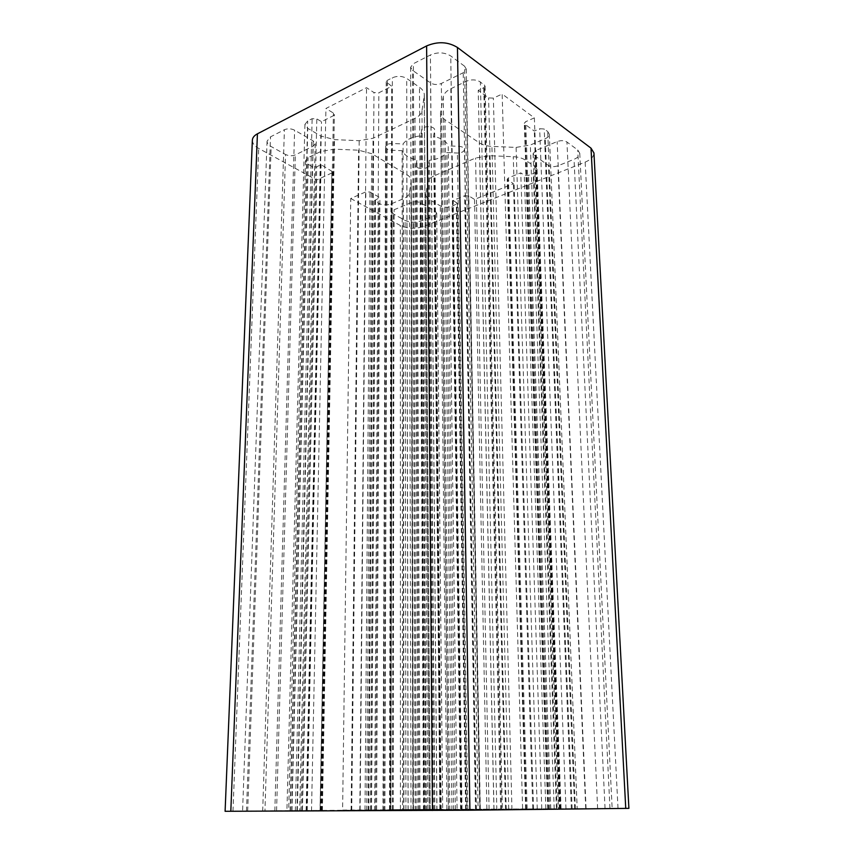 <?xml version="1.0" encoding="UTF-8"?>
<svg xmlns="http://www.w3.org/2000/svg" width="854" height="854" viewBox="0 0 854 854"><rect width="100%" height="100%" fill="white"/><g stroke="black" fill="none" stroke-linecap="round" stroke-linejoin="round"><path stroke-width="0.64" stroke-dasharray="4.27 3.2" d="M457.071 809.624L382.987 810.136L457.071 809.624L448.211 145.874C446.514 141.348 441.635 138.177 433.565 136.362L434.643 130.064C434.942 125.687 421.993 125.485 421.652 129.861L420.723 135.807C412.14 136.896 406.258 139.608 403.056 143.942L392.317 143.483C388.26 143.547 386.019 144.657 385.57 146.803C385.901 148.767 387.887 149.92 391.527 150.24L402.159 150.688C404.177 155.118 409.109 158.15 416.944 159.805L416.069 165.505C415.791 169.434 427.993 169.668 428.377 165.74L429.338 160.317C437.59 159.335 443.429 156.752 446.866 152.578L457.402 153.026C461.63 152.93 463.978 151.766 464.448 149.525C464.138 147.689 462.281 146.621 458.865 146.322L448.211 145.874M439.853 809.805L433.565 136.362M455.374 809.592L446.866 152.578M434.611 809.677L429.338 160.317M420.019 809.784L416.944 159.805M402.159 150.688L402.608 809.966M424.63 809.912L420.723 135.807M403.664 810.008L403.056 143.942M331.864 172.956L316.695 179.991L302.423 810.478L321.115 810.403L288.684 810.702L413.176 809.699L342.603 810.072L350.727 198.502L365.811 191.883L369.995 192.043L379.891 197.594L374.596 200.498L379.059 203.53C382.838 205.259 386.798 205.408 390.94 203.989L403.323 198.747C406.92 197.178 408.938 195.203 409.397 192.801L411.201 180.6C411.148 178.358 409.685 176.362 406.824 174.611L371.725 153.688L358.584 150.197L334.192 149.172L320.688 151.553L308.091 157.627L305.476 160.755L308.166 164.278L312.351 166.594L316.727 166.765L321.115 164.694L332.793 171.878L331.864 172.956L320.058 810.403M307.216 810.542L321.115 164.694M376.603 809.848L379.891 197.594M342.603 810.072L628.896 808.364M225.104 811.289L302.423 810.478M478.123 810.019L412.909 810.467L478.123 810.019L464.555 66.196L466.22 68.982L463.231 72.75L441.347 83.457C437.472 85.016 433.885 84.845 430.576 82.945L412.503 70.306L410.625 67.274L413.379 63.698L430.427 54.966C437.771 51.913 444.55 52.243 450.752 55.969L464.555 66.196M264.953 810.916L299.69 810.745L264.953 810.916L285.535 154.489L271.177 146.568C268.434 145.009 267.067 143.216 267.067 141.188L270.526 136.843L284.403 129.733C287.755 128.367 291.15 128.516 294.609 130.182L313.14 140.867L315.211 143.675L313.162 146.183L295.356 154.894C292.143 156.154 288.865 156.026 285.535 154.489M558.484 808.845L612.158 808.482L558.484 808.845L534.348 155.535L533.109 153.592L536.088 150.379L557.15 141.572C560.95 140.259 564.216 140.398 566.939 141.999L577.742 149.994L579.759 153.261C579.717 155.684 577.806 157.702 574.027 159.314L557.918 165.804C554.278 167.021 551.129 166.893 548.471 165.409L534.348 155.535M440.002 809.282L390.694 809.645L442.682 809.282L440.002 809.282L434.44 215.56L420.969 220.994C415.332 222.851 410.037 222.659 405.074 220.407L393.523 214.034L391.943 212.016L394.089 209.764L411.532 202.462C414.745 201.373 417.745 201.491 420.542 202.804L435.294 211.312L436.725 213.212L434.44 215.56M440.397 809.539L561.078 808.727L430.138 809.485L440.397 809.539L434.398 175.721L475.561 158.033L489.438 155.706L513.265 156.709C518.335 156.976 522.392 158.107 525.423 160.125L535.479 167.042L537.07 169.476C537.038 171.078 535.768 172.412 533.27 173.479L528.53 175.39L524.292 175.219L520.759 172.86L508.429 177.888L507.191 179.191L513.414 183.738L474.525 199.409L468.793 195.897L464.672 195.737L453.196 200.423L457.445 203.444L452.054 206.316C447.795 207.735 443.877 207.586 440.29 205.867L429.861 199.772C427.213 198.192 425.858 196.356 425.783 194.253L427.918 181.998C428.441 179.5 430.597 177.408 434.398 175.721M429.124 810.158L286.912 810.958L429.231 810.158L424.246 95.958L421.972 110.732C421.406 113.817 419.068 116.357 414.969 118.354L373.059 138.241L359.203 140.696L334.469 139.629L320.816 135.989L307.771 128.356L304.931 124.428L307.686 120.948L312.137 118.685L316.834 118.887L321.51 121.684L333.37 115.706L334.384 114.425L333.444 113.07L325.929 108.479L366.526 87.684L373.977 92.563L378.834 92.787L391.708 86.297L386.211 81.835L387.385 80.319L392.36 77.778C397.42 75.696 402.191 75.931 406.707 78.461L419.474 87.257C422.634 89.489 424.257 92.029 424.321 94.869L424.246 95.958M522.616 809.517L448.414 809.902L522.616 809.517L502.163 94.036L534.358 117.873L525.69 121.684L524.303 123.264L524.9 124.246L534.305 131.068L539.664 128.762L544.212 128.965L547.702 131.537L549.336 134.185C549.303 135.989 547.937 137.505 545.236 138.7L530.334 145.009L516.094 147.411L491.925 146.376C486.78 146.109 482.574 144.924 479.318 142.81L444.977 119.699C442.094 117.724 440.6 115.418 440.515 112.792L443.279 96.833C443.941 93.62 446.461 90.908 450.827 88.731L466.209 81.301C471.44 79.241 476.169 79.465 480.386 81.973L485.093 86.094L483.727 87.77L478.229 90.364L488.595 97.89L493.366 98.114L502.163 94.036M350.727 198.502L400.334 225.499C407.721 228.808 415.588 229.096 423.958 226.363L585.171 162.111C590.947 159.677 593.872 156.624 593.936 152.941M252.357 140.216C252.368 143.323 254.471 146.055 258.687 148.425L316.695 179.991M494.018 809.741L478.229 90.364M311.518 810.894L325.929 108.479M359.812 810.702L366.526 87.684M390.086 810.499L391.708 86.297M486.897 809.058L474.525 199.409M532.768 808.834L513.414 183.738M462.025 809.229L453.196 200.423M560.171 809.09L534.358 117.873M559.509 809.005L534.305 131.068M306.575 810.841L321.51 121.684M541.788 808.845L520.759 172.86M469.657 809.528L458.865 146.322M467.811 809.496L457.402 153.026M433.426 809.656L428.377 165.74M418.983 809.763L416.09 165.238M441.166 809.838L434.611 130.427M425.783 809.944L421.652 129.861M390.961 810.104L392.317 143.483M390.043 810.062L391.527 150.24M409.397 192.801L411.009 809.635M413.112 809.688L411.148 181.326M408.052 809.773L406.824 174.611M366.676 810.2L371.725 153.688M351.111 810.339L358.584 150.197M322.278 810.542L334.192 149.172M306.372 810.638L320.688 151.553M291.673 810.702L308.091 157.627M291.961 810.659L308.166 164.278M296.946 810.606L312.351 166.594M302.102 810.563L316.727 166.765M320.079 810.414L331.928 170.736M360.11 809.998L365.811 191.883M365 809.966L369.995 192.043M371.554 809.87L375.546 199.462M371.33 809.859L375.354 201.48M375.664 809.816L379.059 203.53M389.499 809.709L390.94 203.989M403.921 809.645L403.323 198.747M400.43 809.496L400.334 225.499M232.982 811.172L258.687 148.425M453.634 809.816L444.977 119.699M493.932 809.378L479.318 142.81M448.553 809.912L440.621 111.575M451.947 809.987L443.279 96.833M461.128 809.976L450.827 88.731M479.777 809.902L466.209 81.301M496.836 809.773L480.386 81.973M501.565 809.72L484.389 84.92M500.679 809.709L483.727 87.77M506.23 809.603L488.595 97.89M511.952 809.56L493.366 98.114M320.602 810.798L333.444 113.07M320.57 810.788L333.37 115.706M368.821 810.606L373.977 92.563M374.65 810.563L378.834 92.787M384.524 810.553L387.097 83.201M384.855 810.574L387.385 80.319M390.854 810.553L392.36 77.778M408.137 810.425L406.707 78.461M423.477 810.254L419.474 87.257M480.29 809.122L468.793 195.897M475.486 809.165L464.672 195.737M466.199 809.186L456.815 202.59M465.622 809.176L456.356 204.586M460.594 809.197L452.054 206.316M446.909 809.293L440.29 205.867M434.835 809.421L429.861 199.772M430.224 809.496L425.858 193.442M432.743 809.549L427.918 181.998M413.475 809.549L411.532 202.462M393.171 809.645L394.089 209.764M423.968 809.475L420.542 202.804M441.048 809.304L435.294 211.312M605.048 808.492L574.027 159.314M609.969 808.514L577.742 149.994M585.748 808.589L557.918 165.804M574.667 808.663L548.471 165.409M297.16 810.777L313.14 140.867M274.828 811.001L294.609 130.182M297.331 810.734L313.162 146.183M276.568 810.83L295.356 154.894M416.24 810.467L413.379 63.698M415.161 810.435L412.503 70.306M436.97 810.382L430.427 54.966M461.608 810.211L450.752 55.969M427.758 809.293L423.958 226.363M618.008 808.386L585.171 162.111M508.749 809.25L491.925 146.376M537.273 809.048L516.094 147.411M554.203 808.941L530.334 145.009M572.127 808.855L545.236 138.7M575.393 808.887L547.702 131.537M571.369 808.93L544.212 128.965M565.989 808.973L539.664 128.762M548.642 809.122L524.9 124.246M549.677 809.133L525.69 121.684M426.306 810.072L421.972 110.732M300.928 810.894L316.834 118.887M295.324 810.937L312.137 118.685M290.093 810.958L307.686 120.948M290.413 810.905L307.771 128.356M306.127 810.745L320.816 135.989M322.396 810.606L334.469 139.629M351.731 810.393L359.203 140.696M368.127 810.297L373.059 138.241M417.894 810.083L414.969 118.354M489.096 809.314L475.561 158.033M526.288 808.909L507.767 180.045M527.142 808.919L508.429 177.888M545.834 808.802L524.292 175.219M550.798 808.77L528.53 175.39M556.434 808.738L533.27 173.479M559.317 808.759L535.479 167.042M547.777 808.887L525.423 160.125M533.579 809.016L513.265 156.709M505.525 809.218L489.438 155.706M424.331 809.357L420.969 220.994M392.52 809.624L393.523 214.034M405.928 809.485L405.074 220.407M560.758 808.866L536.088 150.379M597.64 808.663L566.939 141.999M586.079 808.738L557.15 141.572M247.671 811.086L271.177 146.568M262.69 811.097L284.403 129.733M246.486 811.161L270.526 136.843M476.383 809.987L463.231 72.75M436.864 810.19L430.576 82.945M449.823 810.094L441.347 83.457M476.19 809.464L464.448 149.525M418.951 809.752L416.069 165.505M441.198 809.838L434.643 130.064M382.987 810.136L385.57 146.803M411.201 180.6L413.176 809.699M305.476 160.755L288.684 810.702M321.115 810.403L332.793 171.878M374.596 200.498L370.444 809.87M440.515 112.792L448.414 809.902M485.093 86.094L502.376 809.709M321.755 810.788L334.384 114.425M386.211 81.835L383.457 810.574M424.321 94.869L429.231 810.158M457.445 203.444L466.924 809.176M425.783 194.253L430.138 809.485M436.725 213.212L442.682 809.282M579.759 153.261L612.158 808.482M315.211 143.675L299.69 810.745M410.625 67.274L412.909 810.467M549.336 134.185L577.197 808.855M547.958 809.133L524.303 123.264M304.931 124.428L286.912 810.958M525.637 808.919L507.191 179.191M537.07 169.476L561.078 808.727M391.943 212.016L390.694 809.645M533.109 153.592L557.107 808.866M267.067 141.188L242.579 811.161M466.22 68.982L480.065 809.987"/><path stroke-width="1.28" d="M628.896 808.364L469.913 810.211L225.104 811.289L252.357 140.216C252.517 137.675 254.204 135.54 257.428 133.811L426.616 45.924C437.792 41.227 448.072 41.739 457.456 47.472L591.011 148.158L593.936 152.941L628.896 808.364M230.815 811.289L257.428 133.811M625.747 808.418L591.011 148.158M469.913 810.211L457.456 47.472M432.444 810.478L426.616 45.924"/></g></svg>
